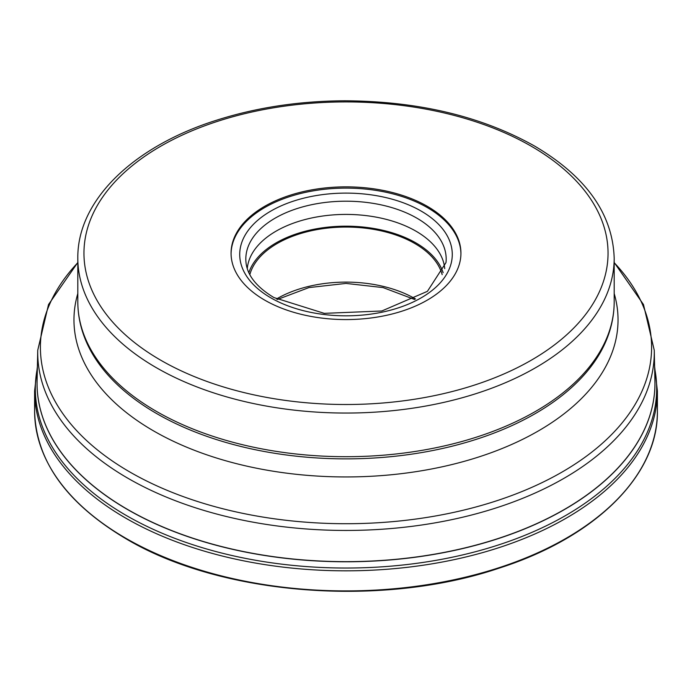 <?xml version="1.0" encoding="UTF-8"?>
<svg xmlns="http://www.w3.org/2000/svg" width="692" height="692" viewBox="0 0 692 692"><rect width="100%" height="100%" fill="white"/><g stroke="black" fill="none" stroke-linecap="round" stroke-linejoin="round"><path stroke-width="1.04" d="M427.275 206.294A114.933 66.354 180 0 1 460.933 253.211A114.933 66.354 180 0 1 389.985 314.523A114.933 66.354 180 0 1 264.725 300.138A114.933 66.354 180 0 1 231.067 253.211A114.933 66.354 180 0 1 302.015 191.909A114.933 66.354 180 0 1 427.275 206.294M460.933 253.843A114.933 66.354 0 0 0 427.275 207.548A114.933 66.354 0 0 0 302.516 193.042A114.933 66.354 0 0 0 231.067 253.843M247.278 268.617A98.844 57.064 180 0 1 310.474 218.231A98.844 57.064 180 0 1 415.892 231.128A98.844 57.064 180 0 1 444.722 268.617M443.139 272.691A98.844 57.064 0 0 0 415.892 242.892A98.844 57.064 0 0 0 316.815 228.723A98.844 57.064 0 0 0 248.861 272.691M249.829 274.655A97.312 56.182 180 0 1 315.768 229.839A97.312 56.182 180 0 1 414.811 243.515A97.312 56.182 180 0 1 442.171 274.655M657.4 411.126A311.4 179.782 180 0 1 465.171 577.223A311.4 179.782 180 0 1 125.806 538.255A311.4 179.782 180 0 1 34.6 411.126L34.6 391.041A311.4 179.782 0 0 0 125.806 518.17A311.4 179.782 0 0 0 465.171 557.147A311.4 179.782 0 0 0 657.4 391.041L657.4 411.126C658.377 475.222 595.336 537.424 499.018 568.184C381.621 607.948 220.86 595.328 126.065 538.817C66.415 503.404 35.932 460.837 34.6 411.126M37.351 368.256A310.665 179.358 0 0 0 126.325 515.497A310.665 179.358 0 0 0 481.052 550.201A310.665 179.358 0 0 0 654.649 368.256M37.057 382.243A308.952 178.372 0 0 0 37.048 383.411A308.952 178.372 0 0 0 127.544 509.537A308.952 178.372 0 0 0 127.57 509.554A308.952 178.372 0 0 0 464.254 548.202A308.952 178.372 0 0 0 654.952 383.411A308.952 178.372 0 0 0 654.943 382.243M37.074 381.084L37.74 350.264A308.286 177.991 0 0 0 127.977 478.302A308.286 177.991 0 0 0 128.011 478.319A308.286 177.991 0 0 0 465.733 516.483A308.286 177.991 0 0 0 654.26 350.264L654.926 381.084A308.943 178.372 180 0 1 466.01 547.64A308.943 178.372 180 0 1 127.579 509.424A308.943 178.372 180 0 1 127.544 509.407A308.943 178.372 180 0 1 37.074 381.084L37.048 383.411M614.185 262.692A305.596 176.434 180 0 1 529.164 488.517A305.596 176.434 180 0 1 129.914 472.039A305.596 176.434 180 0 1 129.88 472.022A305.596 176.434 180 0 1 77.815 262.692M77.815 293.538A272.034 157.058 0 0 0 153.641 430.943A272.034 157.058 0 0 0 470.889 459.419A272.034 157.058 0 0 0 614.185 293.538M156.695 413.591A267.674 154.541 180 0 1 86.561 342.358C80.756 329.158 77.841 315.664 77.815 301.868A268.185 154.835 180 0 0 156.331 411.333A268.185 154.835 180 0 1 156.331 411.333A268.185 154.835 180 0 0 448.632 444.913A268.185 154.835 180 0 0 614.185 301.868C614.159 315.664 611.244 329.158 605.439 342.358A267.674 154.541 180 0 1 416.982 453.338A267.674 154.541 180 0 1 156.729 413.608A267.674 154.541 180 0 1 156.695 413.591M77.815 301.868L77.815 258.22A268.185 154.835 0 0 0 156.314 367.677A268.185 154.835 0 0 0 156.366 367.703A268.185 154.835 0 0 0 448.632 401.265A268.185 154.835 0 0 0 614.185 258.22L614.185 301.868M531.3 146.237A262.052 151.297 180 0 1 531.3 360.195A262.052 151.297 180 0 1 160.7 360.195A262.052 151.297 180 0 1 160.7 146.237A262.052 151.297 180 0 1 531.3 146.237M270.814 297.837A106.283 61.363 180 0 1 270.866 211.069A106.283 61.363 180 0 1 421.151 211.077A106.283 61.363 180 0 1 421.186 211.095A106.283 61.363 180 0 1 421.134 297.863A106.283 61.363 180 0 1 270.849 297.854A106.283 61.363 180 0 1 270.814 297.837M246.015 262.614A100.176 57.834 180 0 1 304.817 206.311A100.176 57.834 180 0 1 416.835 218.136A100.176 57.834 180 0 1 416.869 218.153A100.176 57.834 180 0 1 445.985 262.614L427.422 291.332L381.82 310.985L324.237 313.355L273.911 297.551C256.68 287.128 247.381 275.477 246.015 262.614M415.52 298.987A97.312 56.182 0 0 0 414.854 298.598A97.312 56.182 0 0 0 414.811 298.572A97.312 56.182 0 0 0 276.48 298.987M657.4 391.041L654.615 366.578M37.385 366.578L34.6 391.041M654.926 381.084L654.952 383.411M37.74 350.264L48.526 304.532L77.815 262.467M654.26 350.264L643.473 304.532L614.185 262.467M614.185 258.22C612.74 213.88 586.141 176.451 534.362 145.925C481.398 116.265 418.262 101.222 344.962 100.798C299.524 100.997 256.844 107.433 216.925 120.105C133.271 146.341 77.141 200.481 77.815 258.22M277.423 299.48L308.9 287.595L346 283.417L383.1 287.595L414.577 299.48"/></g></svg>
